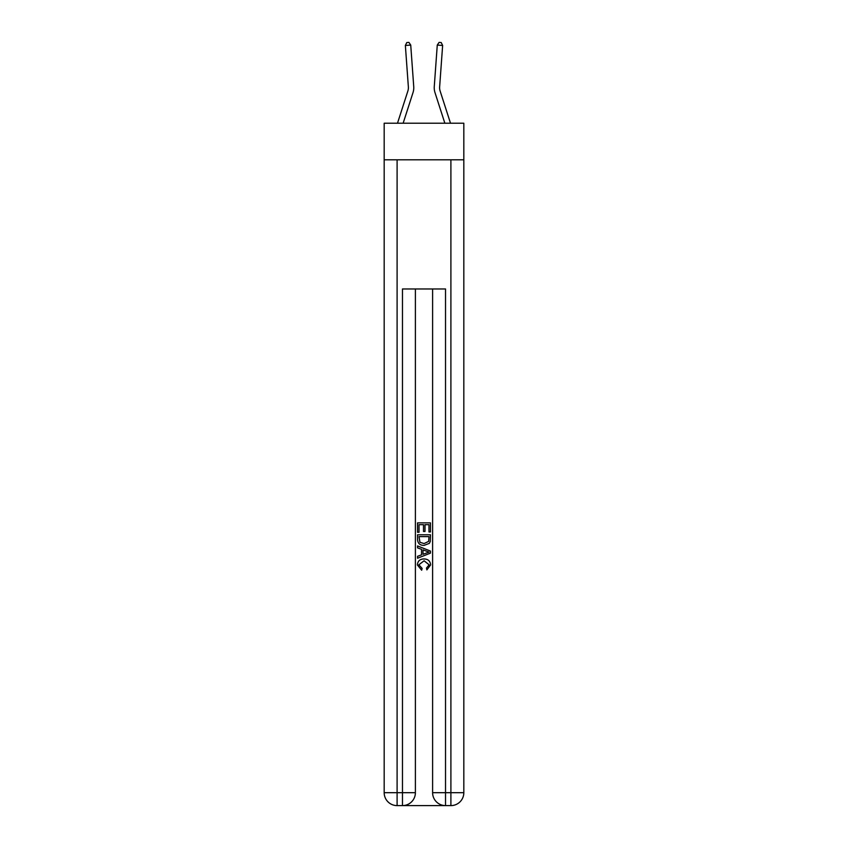 <?xml version="1.0" encoding="UTF-8"?>
<svg xmlns="http://www.w3.org/2000/svg" width="848" height="848" viewBox="0 0 848 848"><rect width="100%" height="100%" fill="white"/><g stroke="black" fill="none" stroke-linecap="round" stroke-linejoin="round"><path stroke-width="1.27" d="M463.824 159.816L463.824 123.225L384.176 123.225L384.176 159.816L463.824 159.816L463.824 792.689L450.903 792.689L450.903 159.816M397.489 123.225L407.877 91.001A10.759 10.759 -77.9 0 0 408.365 86.931L405.365 45.463L410.729 45.071L413.729 86.538A16.144 16.144 0 0 1 412.997 92.655L403.139 123.225M450.511 123.225L440.123 91.001A10.759 10.759 77.9 0 1 439.635 86.931L442.635 45.463L437.271 45.071L434.271 86.538A16.144 16.144 0 0 0 435.003 92.655L444.861 123.225M440.123 91.001A10.759 10.759 0 0 1 439.635 86.931A10.759 10.759 0 0 0 440.123 91.001A10.759 10.759 0 0 1 439.635 86.931A10.759 10.759 0 0 0 440.123 91.001A10.759 10.759 0 0 1 439.635 86.931A10.759 10.759 0 0 0 440.123 91.001A10.759 10.759 0 0 1 439.635 86.931A10.759 10.759 0 0 0 440.123 91.001A10.759 10.759 0 0 1 439.635 86.931A10.759 10.759 0 0 0 440.123 91.001A10.759 10.759 0 0 1 439.635 86.931A10.759 10.759 0 0 0 440.123 91.001A10.759 10.759 0 0 1 439.635 86.931A10.759 10.759 0 0 0 440.123 91.001A10.759 10.759 0 0 1 439.635 86.931A10.759 10.759 0 0 0 440.123 91.001A10.759 10.759 0 0 1 439.635 86.931A10.759 10.759 0 0 0 440.123 91.001A10.759 10.759 0 0 1 439.635 86.931A10.759 10.759 0 0 0 440.123 91.001A10.759 10.759 0 0 1 439.635 86.931A10.759 10.759 0 0 0 440.123 91.001A10.759 10.759 0 0 1 439.635 86.931A10.759 10.759 0 0 0 440.123 91.001A10.759 10.759 0 0 1 439.635 86.931A10.759 10.759 0 0 0 440.123 91.001A10.759 10.759 0 0 1 439.635 86.931A10.759 10.759 0 0 0 440.123 91.001A10.759 10.759 0 0 1 439.635 86.931A10.759 10.759 0 0 0 440.123 91.001A10.759 10.759 0 0 1 439.635 86.931A10.759 10.759 0 0 0 440.123 91.001A10.759 10.759 0 0 1 439.635 86.931A10.759 10.759 0 0 0 440.123 91.001A10.759 10.759 0 0 1 439.635 86.931A10.759 10.759 0 0 0 440.123 91.001M437.271 45.071L434.271 86.538L437.271 45.071L434.271 86.538L437.271 45.071L434.271 86.538L437.271 45.071L434.271 86.538L437.271 45.071L434.271 86.538L437.271 45.071L434.271 86.538L437.271 45.071L434.271 86.538L437.271 45.071L434.271 86.538L437.271 45.071L434.271 86.538L437.271 45.071L434.271 86.538L437.271 45.071L434.271 86.538L437.271 45.071L434.271 86.538L437.271 45.071L434.271 86.538L437.271 45.071L434.271 86.538L437.271 45.071L434.271 86.538L437.271 45.071L434.271 86.538L437.271 45.071L434.271 86.538L437.271 45.071L434.271 86.538L437.271 45.071L439.073 42.4L441.225 42.559L442.635 45.463M403.447 805.6L444.553 805.6M432.607 288.977L432.607 792.689A12.911 12.911 0 0 0 445.529 805.6L445.529 792.689L432.607 792.689A12.911 12.911 0 0 0 445.529 805.6L450.903 805.6L450.903 792.689L445.529 792.689L445.529 288.977L402.471 288.977L402.471 792.689L384.176 792.689L384.176 159.816M415.393 288.977L415.393 792.689A12.911 12.911 0 0 1 402.471 805.6L397.097 805.6A12.911 12.911 0 0 1 384.176 792.689A12.911 12.911 0 0 0 397.097 805.6L397.097 159.816M450.903 805.6A12.911 12.911 0 0 0 463.824 792.689A12.911 12.911 0 0 1 450.903 805.6M417.545 532.3L417.545 522.866L430.455 522.866L430.455 531.972L428.971 531.972L428.971 524.679L424.996 524.679L424.996 531.473L423.502 531.473L423.502 524.679L419.029 524.679L419.029 532.3L417.545 532.3M417.545 539.413L417.545 534.781L430.455 534.781L430.275 541.48L429.353 543.367L424.074 545.381C419.94 545.402 417.767 543.409 417.545 539.413M419.029 536.604L419.951 542.317L424.095 543.557L428.696 541.363L428.971 536.604L419.029 536.604M417.545 547.861L417.545 545.932L430.455 551.062L430.455 553.119L417.545 558.238L417.545 556.309L421.52 554.846L421.52 549.334L417.545 547.861M426.586 551.211L423.004 549.886L423.004 554.295L428.971 552.09L426.586 551.211M418.87 564.779L422.103 568.404L421.679 570.216L417.375 564.948C417.725 560.984 419.961 558.98 424.095 558.959C428.06 559.044 430.243 561.026 430.625 564.906L426.873 569.888L426.48 568.065L429.13 564.821L424.106 560.782L418.87 564.779M407.877 91.001A10.759 10.759 0 0 0 408.365 86.931A10.759 10.759 0 0 1 407.877 91.001A10.759 10.759 0 0 0 408.365 86.931A10.759 10.759 0 0 1 407.877 91.001M405.365 45.463L406.775 42.559L408.927 42.4L410.729 45.071M415.393 792.689L402.471 792.689L402.471 805.6A12.911 12.911 0 0 0 415.393 792.689"/></g></svg>
